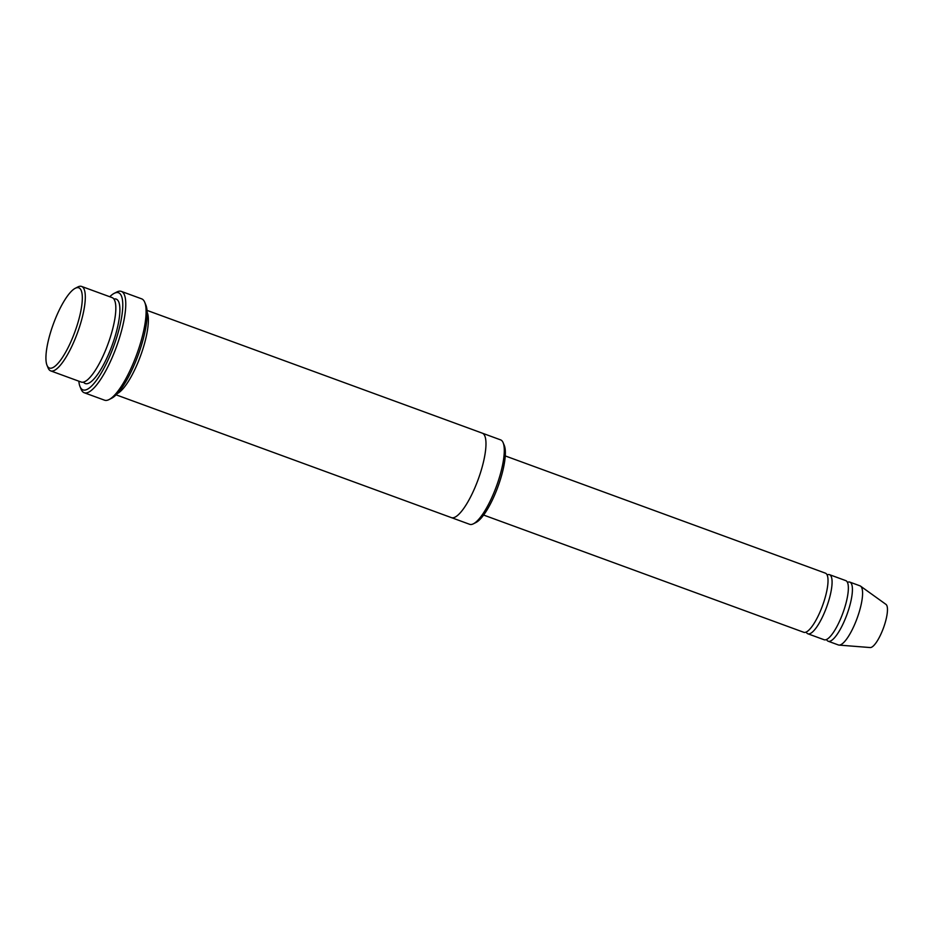 <?xml version="1.0" encoding="UTF-8"?>
<svg xmlns="http://www.w3.org/2000/svg" width="934" height="934" viewBox="0 0 934 934"><rect width="100%" height="100%" fill="white"/><g stroke="black" fill="none" stroke-linecap="round" stroke-linejoin="round"><path stroke-width="1.4" d="M829.497 574.667L845.772 580.621A31.476 8.441 110.1 0 1 846.297 580.901A31.476 8.441 110.1 0 1 842.491 614.128A31.476 8.441 110.1 0 1 824.127 639.743L807.852 633.777A31.476 8.441 -69.9 0 0 826.602 607.123A31.476 8.441 -69.9 0 0 829.497 574.667A31.476 8.441 -69.9 0 0 827.104 574.912M806.182 632.049A31.476 8.441 -69.9 0 0 807.315 633.509A31.476 8.441 -69.9 0 0 807.852 633.777M482.399 433.201L500.589 439.867A44.96 12.06 110.1 0 1 501.348 440.264A44.96 12.06 110.1 0 1 503.134 442.693L504.267 445.401A42.719 11.465 110.1 0 1 497.927 486.766A42.719 11.465 110.1 0 1 476.048 522.456L473.433 523.787A44.96 12.06 110.1 0 1 469.662 524.313L451.472 517.646M81.62 286.446L112.127 297.607A44.96 12.06 110.1 0 1 112.886 298.016A44.96 12.06 110.1 0 1 107.445 345.475A44.96 12.06 110.1 0 1 81.211 382.053L50.705 370.891A44.96 12.06 -69.9 0 0 77.487 332.808A44.96 12.06 -69.9 0 0 81.62 286.446A44.96 12.06 -69.9 0 0 77.861 286.96L75.234 288.302A42.719 11.465 -69.9 0 0 53.366 323.981A42.719 11.465 -69.9 0 0 47.027 365.346A42.719 11.465 -69.9 0 0 48.72 367.657A42.719 11.465 -69.9 0 0 76.378 327.601A42.719 11.465 -69.9 0 0 75.234 288.302M47.027 365.346L48.159 368.066A44.96 12.06 -69.9 0 0 49.934 370.483A44.96 12.06 -69.9 0 0 50.705 370.891M503.134 442.693A44.96 12.06 110.1 0 1 496.456 486.229A44.96 12.06 110.1 0 1 473.433 523.787M505.259 455.932L825.434 573.172A31.476 8.441 110.1 0 1 825.96 573.453A31.476 8.441 110.1 0 1 822.154 606.68A31.476 8.441 110.1 0 1 803.789 632.295L483.614 515.054M826.52 639.498A31.476 8.441 -69.9 0 0 827.652 640.946A31.476 8.441 -69.9 0 0 828.189 641.226A31.476 8.441 -69.9 0 0 846.94 614.572A31.476 8.441 -69.9 0 0 849.835 582.115A31.476 8.441 -69.9 0 0 847.442 582.361M828.189 641.226L838.358 644.95A31.476 8.441 -69.9 0 0 838.977 645.09A31.476 8.441 -69.9 0 0 857.108 618.296A31.476 8.441 -69.9 0 0 860.564 586.143A31.476 8.441 -69.9 0 0 860.004 585.84L849.835 582.115M838.977 645.09L870.184 647.554A23.046 6.188 -69.9 0 0 883.459 627.952A23.046 6.188 -69.9 0 0 885.992 604.403L860.564 586.143M121.327 291.396L141.664 298.845A53.962 14.477 110.1 0 1 142.575 299.324A53.962 14.477 110.1 0 1 144.712 302.242L145.844 304.951A51.709 13.87 110.1 0 1 138.174 355.037A51.709 13.87 110.1 0 1 111.695 398.223L109.068 399.565A53.962 14.477 110.1 0 1 104.55 400.184L84.212 392.735A53.962 14.477 -69.9 0 0 116.365 347.051A53.962 14.477 -69.9 0 0 121.327 291.396A53.962 14.477 -69.9 0 0 116.808 292.015L114.181 293.358A51.709 13.87 -69.9 0 0 109.757 296.743M117.369 393.529A44.972 12.06 -69.9 0 0 140.532 355.901A44.972 12.06 -69.9 0 0 147.152 312.213M78.841 381.189A51.709 13.87 -69.9 0 0 80.032 386.629A51.709 13.87 -69.9 0 0 82.075 389.42A51.709 13.87 -69.9 0 0 115.571 340.945A51.709 13.87 -69.9 0 0 114.181 293.358M116.108 394.837L451.356 517.611A44.972 12.06 -69.9 0 0 478.15 479.527A44.972 12.06 -69.9 0 0 482.283 433.154L147.035 310.392M80.032 386.629L81.165 389.35A53.962 14.477 -69.9 0 0 83.301 392.257A53.962 14.477 -69.9 0 0 84.212 392.735M144.712 302.242A53.962 14.477 110.1 0 1 136.703 354.5A53.962 14.477 110.1 0 1 109.068 399.565M83.488 382.111A44.96 12.06 -69.9 0 0 84.515 383.15A44.96 12.06 -69.9 0 0 112.897 343.152A44.96 12.06 -69.9 0 0 113.913 299.043"/></g></svg>
